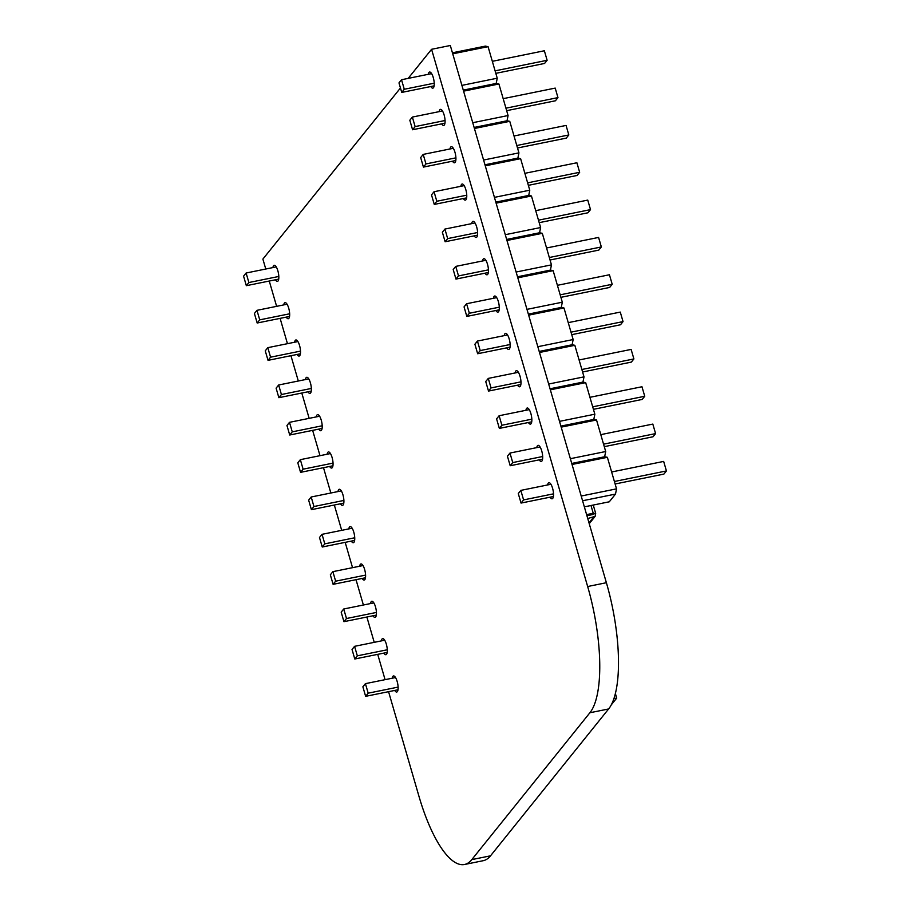 <?xml version="1.0" encoding="UTF-8"?>
<svg xmlns="http://www.w3.org/2000/svg" width="910" height="910" viewBox="0 0 910 910"><rect width="100%" height="100%" fill="white"/><g stroke="black" fill="none" stroke-linecap="round" stroke-linejoin="round"><path stroke-width="1.36" d="M400.457 87.997L262.888 259.088L265.765 269.019M269.258 281.031L276.617 306.351M280.109 318.363L287.458 343.684M290.95 355.696L298.309 381.017M301.801 393.029L309.15 418.35M312.642 430.362L320.001 455.683M323.494 467.695L330.842 493.004M334.334 505.027L341.694 530.337M345.186 542.36L352.534 567.669M356.026 579.693L363.386 605.002M366.878 617.026L374.226 642.335M377.718 654.347L385.078 679.668M388.57 691.68L418.964 796.307A101.681 32.1 -101.5 0 0 464.475 864.5A101.681 32.1 -101.5 0 0 471.789 859.62L589.885 712.758A101.738 32.112 -101.5 0 0 587.655 586.518L431.579 49.299L450.313 45.5L606.39 582.718A101.738 32.112 -101.5 0 1 608.619 708.958L490.524 855.821A101.681 32.1 -101.5 0 1 483.199 860.701L464.475 864.5M431.579 49.299L408.18 78.397M305.453 379.561A8.213 2.593 78.5 0 1 306.715 377.286A8.213 2.593 78.5 0 1 310.39 382.803A8.213 2.593 78.5 0 1 309.98 393.382A8.213 2.593 78.5 0 1 307.933 391.789M327.145 454.226A8.213 2.593 78.5 0 1 328.408 451.951A8.213 2.593 78.5 0 1 332.082 457.457A8.213 2.593 78.5 0 1 331.672 468.047A8.213 2.593 78.5 0 1 329.625 466.443M316.305 416.894A8.213 2.593 78.5 0 1 317.567 414.619A8.213 2.593 78.5 0 1 321.241 420.124A8.213 2.593 78.5 0 1 320.832 430.714A8.213 2.593 78.5 0 1 318.784 429.122M272.92 267.574A8.213 2.593 78.5 0 1 274.183 265.299A8.213 2.593 78.5 0 1 277.857 270.805A8.213 2.593 78.5 0 1 277.448 281.395A8.213 2.593 78.5 0 1 275.4 279.791M294.613 342.228A8.213 2.593 78.5 0 1 295.875 339.965A8.213 2.593 78.5 0 1 299.549 345.47A8.213 2.593 78.5 0 1 299.14 356.049A8.213 2.593 78.5 0 1 297.092 354.456M283.772 304.896A8.213 2.593 78.5 0 1 285.023 302.632A8.213 2.593 78.5 0 1 288.697 308.137A8.213 2.593 78.5 0 1 288.288 318.727A8.213 2.593 78.5 0 1 286.252 317.124M370.529 603.558A8.213 2.593 78.5 0 1 371.792 601.283A8.213 2.593 78.5 0 1 375.466 606.788A8.213 2.593 78.5 0 1 375.057 617.378A8.213 2.593 78.5 0 1 373.009 615.774M392.221 678.212A8.213 2.593 78.5 0 1 393.484 675.948A8.213 2.593 78.5 0 1 397.158 681.454A8.213 2.593 78.5 0 1 396.749 692.044A8.213 2.593 78.5 0 1 394.701 690.44M381.381 640.879A8.213 2.593 78.5 0 1 382.644 638.615A8.213 2.593 78.5 0 1 386.318 644.121A8.213 2.593 78.5 0 1 385.908 654.711A8.213 2.593 78.5 0 1 383.861 653.107M337.997 491.559A8.213 2.593 78.5 0 1 339.259 489.284A8.213 2.593 78.5 0 1 342.933 494.79A8.213 2.593 78.5 0 1 342.524 505.38A8.213 2.593 78.5 0 1 340.476 503.776M359.689 566.225A8.213 2.593 78.5 0 1 360.951 563.95A8.213 2.593 78.5 0 1 364.626 569.455A8.213 2.593 78.5 0 1 364.216 580.045A8.213 2.593 78.5 0 1 362.169 578.441M348.837 528.892A8.213 2.593 78.5 0 1 350.1 526.617A8.213 2.593 78.5 0 1 353.774 532.122A8.213 2.593 78.5 0 1 353.364 542.713A8.213 2.593 78.5 0 1 351.317 541.109M460.858 186.3A8.213 2.593 78.5 0 1 462.121 184.025A8.213 2.593 78.5 0 1 465.795 189.542A8.213 2.593 78.5 0 1 465.385 200.12A8.213 2.593 78.5 0 1 463.338 198.528M482.55 260.965A8.213 2.593 78.5 0 1 483.813 258.69A8.213 2.593 78.5 0 1 487.487 264.196A8.213 2.593 78.5 0 1 487.077 274.786A8.213 2.593 78.5 0 1 485.03 273.182M471.71 223.632A8.213 2.593 78.5 0 1 472.961 221.357A8.213 2.593 78.5 0 1 476.647 226.863A8.213 2.593 78.5 0 1 476.226 237.453A8.213 2.593 78.5 0 1 474.19 235.861M428.326 74.301A8.213 2.593 78.5 0 1 429.588 72.038A8.213 2.593 78.5 0 1 433.262 77.543A8.213 2.593 78.5 0 1 432.853 88.133A8.213 2.593 78.5 0 1 430.805 86.53M450.018 148.967A8.213 2.593 78.5 0 1 451.28 146.703A8.213 2.593 78.5 0 1 454.954 152.209A8.213 2.593 78.5 0 1 454.545 162.788A8.213 2.593 78.5 0 1 452.498 161.195M439.166 111.634A8.213 2.593 78.5 0 1 440.429 109.371A8.213 2.593 78.5 0 1 444.103 114.876A8.213 2.593 78.5 0 1 443.693 125.455A8.213 2.593 78.5 0 1 441.646 123.862M525.934 410.296A8.213 2.593 78.5 0 1 527.197 408.021A8.213 2.593 78.5 0 1 530.871 413.527A8.213 2.593 78.5 0 1 530.462 424.117A8.213 2.593 78.5 0 1 528.414 422.513M547.627 484.95A8.213 2.593 78.5 0 1 548.889 482.687A8.213 2.593 78.5 0 1 552.563 488.192A8.213 2.593 78.5 0 1 552.154 498.771A8.213 2.593 78.5 0 1 550.106 497.178M536.786 447.618A8.213 2.593 78.5 0 1 538.038 445.354A8.213 2.593 78.5 0 1 541.712 450.86A8.213 2.593 78.5 0 1 541.302 461.45A8.213 2.593 78.5 0 1 539.266 459.846M493.402 298.298A8.213 2.593 78.5 0 1 494.653 296.023A8.213 2.593 78.5 0 1 498.339 301.528A8.213 2.593 78.5 0 1 497.918 312.119A8.213 2.593 78.5 0 1 495.882 310.515M515.094 372.963A8.213 2.593 78.5 0 1 516.345 370.688A8.213 2.593 78.5 0 1 520.019 376.194A8.213 2.593 78.5 0 1 519.61 386.784A8.213 2.593 78.5 0 1 517.574 385.18M504.242 335.631A8.213 2.593 78.5 0 1 505.505 333.356A8.213 2.593 78.5 0 1 509.179 338.861A8.213 2.593 78.5 0 1 508.77 349.451A8.213 2.593 78.5 0 1 506.722 347.848M452.429 52.791L485.349 46.114L488.067 46.66L497.235 78.203L496.189 83.447L498.919 83.993L508.076 115.536L507.041 120.768L509.759 121.326L518.928 152.869L517.881 158.101L520.611 158.658L529.768 190.201L528.733 195.434L531.451 195.991L540.62 227.534L539.573 232.767L542.303 233.324L551.46 264.867L550.425 270.099L553.143 270.657L562.312 302.2L561.265 307.432L563.984 307.989L573.152 339.532L572.117 344.765L574.836 345.311L584.004 376.865L582.957 382.098L585.676 382.644L594.844 414.198L593.809 419.43L596.528 419.976L605.696 451.519L604.649 456.763L607.368 457.309L616.536 488.852L615.501 494.084L609.29 501.797L584.345 506.859M495.825 73.346L544.578 63.45L547.126 60.287L544.362 50.767L492.333 61.323M547.126 60.287L495.097 70.843M615.501 494.084L582.571 500.762M523.58 499.909L521.043 503.071L518.279 493.55L520.816 490.388L523.58 499.909L553.519 493.834M521.043 503.071L553.416 496.507M616.536 488.852L581.194 496.03M607.368 457.309L572.037 464.475M604.649 456.763L571.73 463.44M605.696 451.519L570.354 458.697M596.528 419.976L561.186 427.143M593.809 419.43L560.878 426.108M594.844 414.198L559.502 421.364M585.676 382.644L550.345 389.821M582.957 382.098L550.038 388.775M584.004 376.865L548.662 384.031M574.836 345.311L539.493 352.488M572.117 344.765L539.186 351.442M573.152 339.532L537.81 346.699M563.984 307.989L528.653 315.156M561.265 307.432L528.346 314.109M562.312 302.2L526.97 309.366M553.143 270.657L517.801 277.823M550.425 270.099L517.506 276.776M551.46 264.867L516.118 272.033M542.303 233.324L506.961 240.49M539.573 232.767L506.654 239.444M540.62 227.534L505.277 234.7M531.451 195.991L496.109 203.157M528.733 195.434L495.813 202.111M529.768 190.201L494.426 197.368M520.611 158.658L485.269 165.825M517.881 158.101L484.962 164.778M518.928 152.869L483.585 160.035M509.759 121.326L474.417 128.492M507.041 120.768L474.121 127.445M508.076 115.536L472.734 122.713M498.919 83.993L463.577 91.159M496.189 83.447L463.27 90.124M497.235 78.203L461.893 85.381M488.067 46.66L452.725 53.826M560.173 294.829L612.202 284.284L609.438 274.763L557.398 285.319M612.202 284.284L609.654 287.435L560.89 297.331M455.967 279.086L458.515 275.923L455.739 266.402L453.203 269.565L455.967 279.086L488.34 272.511M455.739 266.402L485.86 260.294M466.819 316.418L464.054 306.897L466.591 303.735L469.355 313.256L466.819 316.418L499.18 309.844M469.355 313.256L499.294 307.182M466.591 303.735L496.701 297.627M568.25 322.64L620.279 312.096L623.043 321.605L620.506 324.768L571.742 334.664M623.043 321.605L571.014 332.161M480.207 350.589L477.659 353.74L474.895 344.23L477.432 341.068L480.207 350.589L510.135 344.515M477.432 341.068L507.552 334.96M477.659 353.74L510.032 347.176M579.09 359.973L631.13 349.417L633.895 358.938L631.347 362.1L582.582 371.997M633.895 358.938L581.865 369.494M491.047 387.922L488.511 391.072L485.735 381.552L488.283 378.401L491.047 387.922L520.986 381.847M488.283 378.401L518.393 372.292M488.511 391.072L520.873 384.509M589.942 397.306L641.971 386.75L644.735 396.271L642.198 399.433L593.434 409.329M644.735 396.271L592.706 406.827M499.351 428.405L496.587 418.884L499.124 415.733L501.888 425.243L499.351 428.405L531.724 421.842M501.888 425.243L531.827 419.18M499.124 415.733L529.245 409.625M600.782 434.639L652.823 424.083L655.587 433.604L653.039 436.766L604.274 446.662M655.587 433.604L603.558 444.16M509.975 453.055L512.74 462.576L510.203 465.738L507.427 456.217L509.975 453.055L540.085 446.947M510.203 465.738L542.565 459.175M512.74 462.576L542.678 456.513M611.634 471.971L663.663 461.415L666.427 470.936L663.89 474.099L615.126 483.983M666.427 470.936L614.398 481.492M520.816 490.388L550.937 484.279M458.515 275.923L488.442 269.849M550.049 259.998L598.814 250.102L601.351 246.951L598.587 237.43L546.557 247.986M601.351 246.951L549.322 257.496M445.126 241.753L447.663 238.591L444.899 229.07L442.362 232.232L445.126 241.753L477.488 235.189M444.899 229.07L475.009 222.961M447.663 238.591L477.602 232.516M539.198 222.666L587.962 212.781L590.51 209.618L587.746 200.098L535.717 210.654M590.51 209.618L538.481 220.174M434.275 204.42L436.823 201.258L434.047 191.737L431.511 194.899L434.275 204.42L466.648 197.857M436.823 201.258L466.75 195.184M434.047 191.737L464.168 185.629M527.629 182.842L579.659 172.286L577.122 175.448L528.357 185.333M579.659 172.286L576.894 162.765L524.865 173.321M423.434 167.087L425.971 163.925L423.207 154.404L420.67 157.567L423.434 167.087L455.796 160.524M425.971 163.925L455.91 157.851M423.207 154.404L453.316 148.296M516.789 145.509L568.818 134.953L566.27 138.115L517.506 148M568.818 134.953L566.054 125.432L514.025 135.988M412.583 129.755L415.131 126.592L412.355 117.072L409.818 120.234L412.583 129.755L444.956 123.191M412.355 117.072L442.476 110.963M415.131 126.592L445.058 120.518M506.665 110.667L555.43 100.782L557.966 97.62L555.202 88.099L503.173 98.655M557.966 97.62L505.937 108.176M404.279 89.26L401.515 79.739L398.978 82.901L401.742 92.422L404.279 89.26L434.218 83.197M401.742 92.422L434.104 85.859M401.515 79.739L431.624 73.63M368.186 693.17L365.638 696.332L362.874 686.811L365.422 683.649L368.186 693.17L398.114 687.107M365.638 696.332L398.011 689.769M300.562 472.347L303.11 469.185L300.346 459.664L297.798 462.826L300.562 472.347L332.935 465.784M300.346 459.664L330.455 453.555M311.413 509.68L308.649 500.159L311.186 496.997L313.95 506.517L311.413 509.68L343.775 503.105M313.95 506.517L343.889 500.443M311.186 496.997L341.307 490.888M324.802 543.85L322.254 547.012L319.49 537.491L322.038 534.329L324.802 543.85L354.729 537.776M322.038 534.329L352.147 528.221M322.254 547.012L354.627 540.438M335.642 581.183L333.105 584.334L330.341 574.824L332.878 571.662L335.642 581.183L365.581 575.109M332.878 571.662L362.988 565.554M333.105 584.334L365.467 577.77M343.946 621.666L341.182 612.146L343.73 608.995L346.494 618.516L343.946 621.666L376.319 615.103M346.494 618.516L376.421 612.441M343.73 608.995L373.839 602.886M354.57 646.327L357.334 655.837L354.798 658.999L352.034 649.478L354.57 646.327L384.68 640.219M354.798 658.999L387.159 652.436M357.334 655.837L387.273 649.774M365.422 683.649L395.531 677.54M303.11 469.185L333.037 463.11M289.721 435.014L292.258 431.852L289.494 422.331L286.957 425.493L289.721 435.014L322.083 428.451M289.494 422.331L319.615 416.223M292.258 431.852L322.197 425.778M278.869 397.681L281.418 394.519L278.653 384.998L276.105 388.161L278.869 397.681L311.243 391.118M281.418 394.519L311.357 388.445M278.653 384.998L308.763 378.89M268.029 360.349L270.566 357.186L267.802 347.665L265.265 350.828L268.029 360.349L300.402 353.785M270.566 357.186L300.505 351.112M267.802 347.665L297.923 341.557M257.177 323.016L259.725 319.854L256.961 310.333L254.413 313.495L257.177 323.016L289.551 316.452M256.961 310.333L287.071 304.224M259.725 319.854L289.664 313.791M248.874 282.521L246.109 273.011L243.573 276.162L246.337 285.683L248.874 282.521L278.813 276.458M246.337 285.683L278.71 279.12M246.109 273.011L276.231 266.903M613.863 698.687L616.707 698.106L611.224 704.92M615.365 693.488L616.707 698.106M587.735 518.518L595.151 516.334L595.675 513.365L593.252 505.05M586.813 515.344L595.652 513.558L593.24 513.263L586.597 514.616M592.603 514.571L586.916 515.72M471.789 859.62L490.524 855.821M589.885 712.758L608.619 708.958M587.655 586.518L606.39 582.718M590.988 505.516L593.24 513.263M593.422 517.369L588.997 522.875M589.236 523.682L595.151 516.334"/></g></svg>
